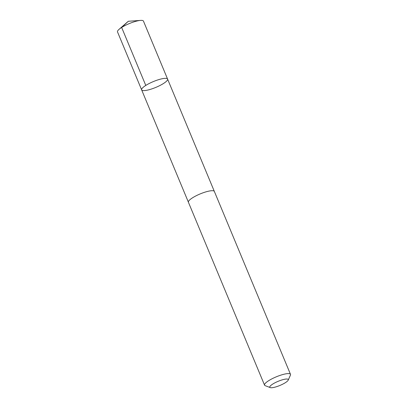 <?xml version="1.0" encoding="UTF-8"?>
<svg xmlns="http://www.w3.org/2000/svg" width="408" height="408" viewBox="0 0 408 408"><rect width="100%" height="100%" fill="white"/><g stroke="black" fill="none" stroke-linecap="round" stroke-linejoin="round"><path stroke-width="0.61" d="M141.933 90.229A14.051 3.162 -22.6 0 1 141.642 89.877A14.051 3.162 -22.6 0 1 153.398 81.559A14.051 3.162 -22.6 0 1 167.586 79.081A14.051 3.162 -22.6 0 1 156.723 87.016A14.051 3.162 -22.6 0 1 141.933 90.229M143.458 21.109A14.056 3.162 157.4 0 0 143.167 20.757A14.056 3.162 157.4 0 0 140.581 20.4A14.056 3.162 157.4 0 0 119.034 29.366A14.056 3.162 157.4 0 0 117.509 31.911L141.642 89.877A14.051 3.162 -22.6 0 1 153.398 81.559A14.051 3.162 -22.6 0 1 167.586 79.081L143.458 21.109M288.216 380.123L290.42 375.151A14.056 3.162 157.4 0 0 290.491 374.335L214.358 191.439A14.056 3.162 157.4 0 0 214.067 191.087A14.056 3.162 157.4 0 0 199.272 194.305A14.056 3.162 157.4 0 0 188.409 202.24L264.542 385.132A14.056 3.162 157.4 0 0 265.175 385.662L270.254 387.6A9.996 2.249 157.4 0 0 279.898 385.458A9.996 2.249 157.4 0 0 288.216 380.123A9.996 2.249 157.4 0 0 288.058 379.292A9.996 2.249 157.4 0 0 276.481 382.051A9.996 2.249 157.4 0 0 270.254 387.6M290.491 374.335A14.056 3.162 157.4 0 0 290.2 373.978A14.056 3.162 157.4 0 0 275.405 377.196A14.056 3.162 157.4 0 0 264.542 385.132M145.784 85.43L121.655 27.463L128.306 21.272L119.034 29.366M128.306 21.272L140.581 20.4M214.312 191.347L167.586 79.081M188.379 202.144L141.642 89.877"/></g></svg>
